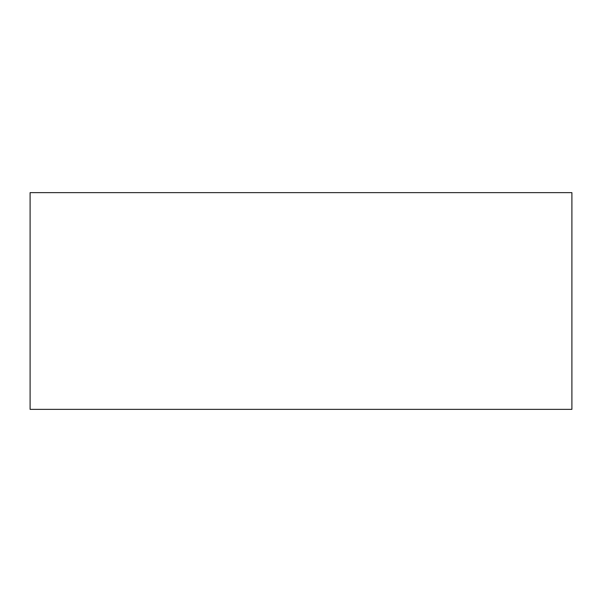 <?xml version="1.0" encoding="UTF-8"?>
<svg xmlns="http://www.w3.org/2000/svg" width="602" height="602" viewBox="0 0 602 602"><rect width="100%" height="100%" fill="white"/><g stroke="black" fill="none" stroke-linecap="round" stroke-linejoin="round"><path stroke-width="0.9" d="M571.9 409.36L30.1 409.36L30.1 192.64L571.9 192.64L571.9 409.36"/></g></svg>
